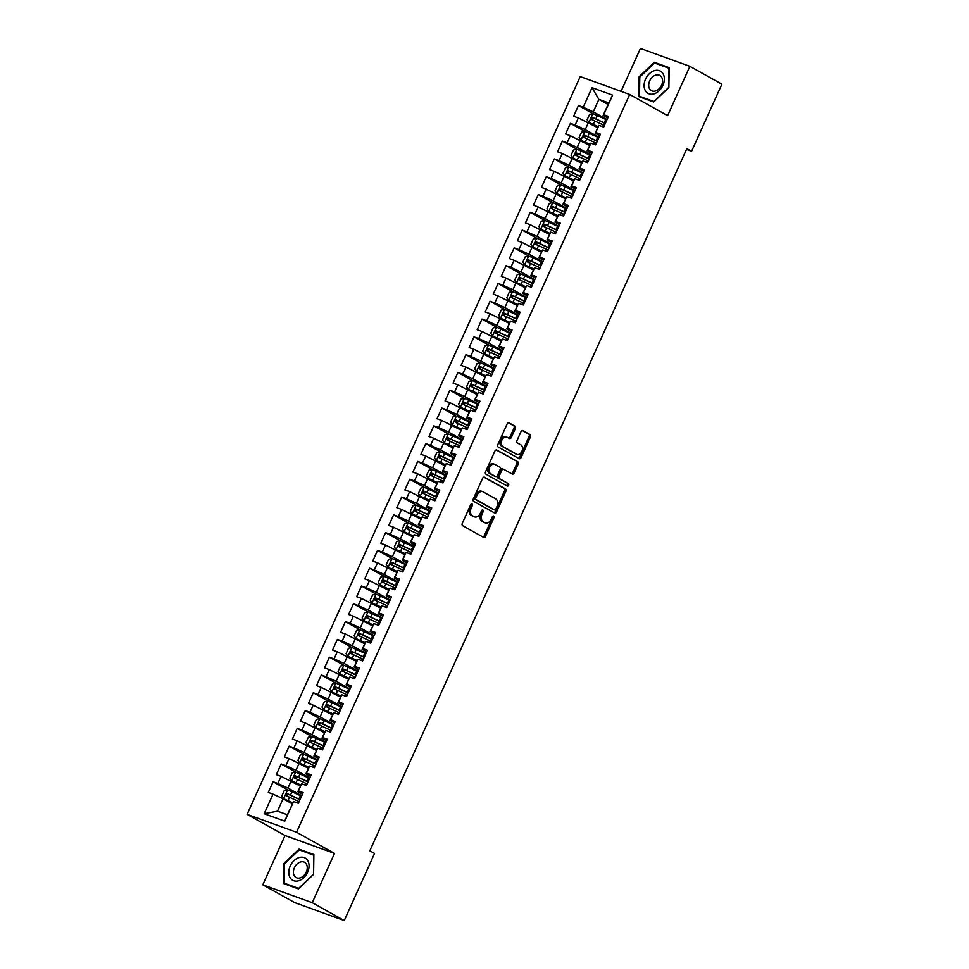 <?xml version="1.0" encoding="UTF-8"?>
<svg xmlns="http://www.w3.org/2000/svg" width="969" height="969" viewBox="0 0 969 969"><rect width="100%" height="100%" fill="white"/><g stroke="black" fill="none" stroke-linecap="round" stroke-linejoin="round"><path stroke-width="1.45" d="M472.036 503.977A1.344 0.921 109.9 0 0 470.668 504.74L462.298 523.308A1.926 1.32 109.9 0 0 462.673 525.695L483.616 537.383A1.926 1.32 109.9 0 0 483.761 537.444A1.926 1.32 109.9 0 0 485.578 536.281L493.948 517.725A1.344 0.921 109.9 0 0 492.325 516.816L491.235 519.214A6.153 4.239 109.9 0 1 485.421 522.933A6.153 4.239 109.9 0 1 484.984 522.727L483.24 521.758A6.153 4.239 109.9 0 1 482.041 514.091L483.131 511.693A1.344 0.921 109.9 0 0 481.496 510.784L480.418 513.182A6.153 4.239 109.9 0 1 474.592 516.889A6.153 4.239 109.9 0 1 474.168 516.695L472.424 515.726A6.153 4.239 109.9 0 1 471.213 508.059L472.303 505.648A1.344 0.921 109.9 0 0 472.036 503.977M515.338 428.577A1.926 1.32 109.9 0 0 514.963 426.178L509.076 422.908A1.926 1.32 109.9 0 0 508.943 422.847A1.926 1.32 109.9 0 0 507.126 424.01L497.824 444.614A1.926 1.32 109.9 0 0 498.199 447.012L519.154 458.688A1.926 1.32 109.9 0 0 519.287 458.749A1.926 1.32 109.9 0 0 521.104 457.598L530.406 436.983A1.926 1.32 109.9 0 0 530.031 434.584L522.933 430.624A1.926 1.32 109.9 0 0 522.8 430.563A1.926 1.32 109.9 0 0 520.983 431.726L516.998 440.544A1.926 1.32 109.9 0 0 517.373 442.942L520.898 444.904A5.148 3.537 109.9 0 1 522.012 451.045A5.148 3.537 109.9 0 1 517.034 454.413A5.148 3.537 109.9 0 1 516.671 454.255L502.887 446.564A5.148 3.537 109.9 0 1 501.76 440.411A5.148 3.537 109.9 0 1 506.739 437.055A5.148 3.537 109.9 0 1 507.102 437.213L509.403 438.497A1.926 1.32 109.9 0 0 509.537 438.557A1.926 1.32 109.9 0 0 511.353 437.394L515.338 428.577L513.994 428.092A1.926 1.32 109.9 0 0 513.618 425.706L508.434 422.811M686.851 148.62L369.807 850.818L374.543 853.459L344.261 920.55L312.236 902.696L334.499 853.41L296.55 832.25L629.668 94.465L667.617 115.626L689.88 66.328L721.893 84.182L691.6 151.273L686.851 148.62M484.548 477.232A1.926 1.32 109.9 0 0 484.415 477.172A1.926 1.32 109.9 0 0 482.598 478.323L473.296 498.938A1.926 1.32 109.9 0 0 473.671 501.336L494.626 513.013A1.926 1.32 109.9 0 0 494.759 513.073A1.926 1.32 109.9 0 0 496.576 511.911L505.879 491.307A1.926 1.32 109.9 0 0 505.503 488.909L484.282 477.123M485.554 471.782L494.868 451.166A1.926 1.32 109.9 0 1 496.685 450.004A1.926 1.32 109.9 0 1 496.818 450.064L517.773 461.753A1.926 1.32 109.9 0 1 518.149 464.139L514.164 472.969A1.926 1.32 109.9 0 1 512.347 474.12A1.926 1.32 109.9 0 1 512.213 474.059L503.71 469.323A1.926 1.32 109.9 0 0 503.577 469.262A1.926 1.32 109.9 0 0 501.76 470.425L499.12 476.276A1.926 1.32 109.9 0 0 499.495 478.674L508.337 483.604A1.344 0.921 109.9 0 1 507.235 486.05L485.929 474.168A1.926 1.32 109.9 0 1 485.554 471.782M296.55 832.25L247.107 814.372L580.225 76.587L629.668 94.465M284.765 821.155L264.186 813.718L273.028 794.144L283.118 798.722L277.497 811.174L287.381 814.747L284.765 821.155L293.607 801.581L298.355 803.301L303.176 792.618L298.428 790.91L301.638 783.788L306.386 785.508L311.206 774.825L306.458 773.117L309.68 765.994L314.416 767.714L319.237 757.031L314.501 755.323L317.711 748.201L322.459 749.921L327.28 739.238L322.532 737.518L325.741 730.408L330.49 732.116L335.31 721.445L330.562 719.725L333.784 712.615L338.52 714.323L343.341 703.651L338.605 701.931L341.815 694.809L346.563 696.529L351.384 685.858L346.636 684.138L349.845 677.016L354.593 678.736L359.414 668.053L354.666 666.345L357.888 659.223L362.624 660.943L367.445 650.26L362.709 648.552L365.919 641.43L370.667 643.15L375.487 632.466L370.739 630.758L373.949 623.636L378.697 625.356L383.518 614.673L378.77 612.953L381.992 605.843L386.728 607.551L391.549 596.88L386.813 595.16L390.022 588.05L394.771 589.758L399.591 579.087L394.843 577.367L398.053 570.244L402.801 571.964L407.622 561.293L402.874 559.573L406.096 552.451L410.832 554.171L415.653 543.488L410.917 541.78L414.126 534.658L418.874 536.378L423.695 525.695L418.947 523.987L422.169 516.865L426.905 518.585L431.726 507.901L426.99 506.181L430.2 499.071L434.936 500.779L439.769 490.108L435.02 488.388L438.23 481.278L442.978 482.986L447.799 472.315L443.051 470.595L446.273 463.485L451.009 465.193L455.83 454.522L451.094 452.802L454.304 445.679L459.052 447.399L463.872 436.728L459.124 435.008L462.334 427.886L467.082 429.606L471.903 418.923L467.155 417.215L470.377 410.093L475.113 411.813L479.934 401.13L475.198 399.422L478.407 392.3L483.156 394.02L487.976 383.336L483.228 381.616L486.438 374.506L491.186 376.214L496.007 365.543L491.259 363.823L494.481 356.713L499.217 358.421L504.037 347.75L499.301 346.03L502.511 338.908L507.259 340.628L512.08 329.957L507.332 328.237L510.542 321.114L515.29 322.834L520.111 312.163L515.363 310.443L518.585 303.321L523.321 305.041L528.141 294.358L523.405 292.65L526.615 285.528L531.363 287.248L536.184 276.565L531.436 274.857L534.646 267.735L539.394 269.455L544.215 258.771L539.467 257.051L542.688 249.941L547.424 251.649L552.245 240.978L547.509 239.258L550.719 232.148L555.467 233.856L560.288 223.185L555.54 221.465L558.75 214.343L563.498 216.063L568.318 205.392L563.57 203.672L566.792 196.55L571.528 198.27L576.349 187.586L571.613 185.878L574.823 178.756L579.571 180.476L584.392 169.793L579.644 168.085L582.853 160.963L587.602 162.683L592.422 152L587.674 150.292L590.896 143.17L595.632 144.89L600.453 134.206L595.717 132.487L598.927 125.376L603.675 127.084L608.496 116.413L603.748 114.693L603.142 115.408L608.774 102.956L598.878 99.371L593.258 111.835L607.078 119.538M301.565 796.179A14.983 1.211 24.3 0 0 300.438 795.646L287.611 789.832L273.101 781.753L268.28 792.424L273.028 794.144M273.101 781.753L277.849 783.461L281.058 776.351L300.342 786.053M309.595 778.386A14.983 1.211 24.3 0 0 308.481 777.853L295.654 772.039L281.143 763.96L276.322 774.631L281.058 776.351M281.143 763.96L285.879 765.667L289.101 758.557L308.372 768.247M317.638 760.592A14.983 1.211 24.3 0 0 316.512 760.059L303.685 754.245L289.174 746.154L284.353 756.837L289.101 758.557M289.174 746.154L293.922 747.874L297.132 740.752L316.415 750.454M325.669 742.799A14.983 1.211 24.3 0 0 324.542 742.254L311.715 736.44L297.217 728.361L292.396 739.044L297.132 740.752M297.217 728.361L301.953 730.081L305.162 722.959L324.445 732.661M333.699 725.006A14.983 1.211 24.3 0 0 332.585 724.461L319.758 718.647L305.247 710.568L300.426 721.251L305.162 722.959M305.247 710.568L309.983 712.288L313.205 705.166L332.476 714.868M341.742 707.213A14.983 1.211 24.3 0 0 340.616 706.667L327.788 700.853L313.278 692.774L308.457 703.446L313.205 705.166M313.278 692.774L318.026 694.494L321.236 687.372L340.519 697.074M349.773 689.407A14.983 1.211 24.3 0 0 348.646 688.874L335.819 683.06L321.32 674.981L316.5 685.652L321.236 687.372M321.32 674.981L326.056 676.689L329.278 669.579L348.549 679.281M357.803 671.614A14.983 1.211 24.3 0 0 356.689 671.081L343.862 665.267L329.351 657.188L324.53 667.859L329.278 669.579M329.351 657.188L334.099 658.896L337.309 651.786L356.58 661.488M365.846 653.821A14.983 1.211 24.3 0 0 364.719 653.288L351.892 647.474L337.382 639.395L332.561 650.066L337.309 651.786M337.382 639.395L342.13 641.103L345.339 633.992L364.623 643.682M373.877 636.027A14.983 1.211 24.3 0 0 372.75 635.494L359.923 629.68L345.424 621.589L340.603 632.272L345.339 633.992M345.424 621.589L350.16 623.309L353.382 616.187L372.653 625.889M381.907 618.234A14.983 1.211 24.3 0 0 380.793 617.689L367.966 611.875L353.455 603.796L348.634 614.479L353.382 616.187M353.455 603.796L358.203 605.516L361.413 598.394L380.684 608.096M389.95 600.441A14.983 1.211 24.3 0 0 388.823 599.896L375.996 594.082L361.485 586.003L356.665 596.686L361.413 598.394M361.485 586.003L366.234 587.723L369.443 580.601L388.726 590.303M397.98 582.635A14.983 1.211 24.3 0 0 396.854 582.103L384.027 576.289L369.528 568.209L364.707 578.881L369.443 580.601M369.528 568.209L374.264 569.929L377.486 562.807L396.757 572.509M406.011 564.842A14.983 1.211 24.3 0 0 404.897 564.309L392.07 558.495L377.559 550.416L372.738 561.087L377.486 562.807M377.559 550.416L382.307 552.124L385.517 545.014L404.8 554.716M414.054 547.049A14.983 1.211 24.3 0 0 412.927 546.516L400.1 540.702L385.589 532.623L380.769 543.294L385.517 545.014M385.589 532.623L390.337 534.331L393.547 527.221L412.83 536.923M422.084 529.256A14.983 1.211 24.3 0 0 420.958 528.723L408.143 522.909L393.632 514.818L388.811 525.501L393.547 527.221M393.632 514.818L398.368 516.538L401.59 509.415L420.861 519.118M430.127 511.462A14.983 1.211 24.3 0 0 429.001 510.929L416.173 505.103L401.663 497.024L396.842 507.708L401.59 509.415M401.663 497.024L406.411 498.744L409.621 491.622L428.904 501.324M424.192 487.322L409.693 479.231L404.872 489.914L409.621 491.622M409.693 479.231L414.441 480.951L417.651 473.829L436.934 483.531M446.188 475.876A14.983 1.211 24.3 0 0 445.074 475.331L432.247 469.517L417.736 461.438L412.915 472.121L417.651 473.829M417.736 461.438L422.472 463.158L425.694 456.036L444.965 465.738M454.231 458.071A14.983 1.211 24.3 0 0 453.104 457.538L440.277 451.724L425.766 443.645L420.946 454.316L425.694 456.036M425.766 443.645L430.515 445.365L433.724 438.242L453.007 447.944M462.261 440.277A14.983 1.211 24.3 0 0 461.135 439.744L448.308 433.93L433.797 425.851L428.976 436.522L433.724 438.242M433.797 425.851L438.545 427.559L441.755 420.449L461.038 430.151M470.292 422.484A14.983 1.211 24.3 0 0 469.178 421.951L456.351 416.137L441.84 408.058L437.019 418.729L441.755 420.449M441.84 408.058L446.576 409.766L449.798 402.656L469.069 412.358M478.335 404.691A14.983 1.211 24.3 0 0 477.208 404.158L464.381 398.344L449.87 390.253L445.05 400.936L449.798 402.656M449.87 390.253L454.618 391.973L457.828 384.85L477.111 394.553M472.4 380.551L457.901 372.459L453.08 383.143L457.828 384.85M457.901 372.459L462.649 374.179L465.859 367.057L485.142 376.759M494.396 369.104A14.983 1.211 24.3 0 0 493.282 368.559L480.454 362.745L465.944 354.666L461.123 365.349L465.859 367.057M465.944 354.666L470.68 356.386L473.902 349.264L493.173 358.966M502.439 351.311A14.983 1.211 24.3 0 0 501.312 350.766L488.485 344.952L473.974 336.873L469.153 347.556L473.902 349.264M473.974 336.873L478.722 338.593L481.932 331.471L501.215 341.173M510.469 333.506A14.983 1.211 24.3 0 0 509.343 332.973L496.516 327.159L482.005 319.08L477.184 329.751L481.932 331.471M482.005 319.08L486.753 320.8L489.963 313.677L509.246 323.38M518.5 315.712A14.983 1.211 24.3 0 0 517.385 315.179L504.558 309.365L490.048 301.286L485.227 311.957L489.963 313.677M490.048 301.286L494.784 302.994L498.005 295.884L517.276 305.586M526.542 297.919A14.983 1.211 24.3 0 0 525.416 297.386L512.589 291.572L498.078 283.493L493.257 294.164L498.005 295.884M498.078 283.493L502.826 285.201L506.036 278.091L525.319 287.781M534.573 280.126A14.983 1.211 24.3 0 0 533.447 279.593L520.619 273.779L506.121 265.688L501.3 276.371L506.036 278.091M506.121 265.688L510.857 267.408L514.067 260.286L533.35 269.988M542.604 262.333A14.983 1.211 24.3 0 0 541.489 261.787L528.662 255.973L514.151 247.894L509.331 258.578L514.067 260.286M514.151 247.894L518.887 249.614L522.109 242.492L541.38 252.194M550.646 244.539A14.983 1.211 24.3 0 0 549.52 243.994L536.693 238.18L522.182 230.101L517.361 240.784L522.109 242.492M522.182 230.101L526.93 231.821L530.14 224.699L549.423 234.401M558.677 226.746A14.983 1.211 24.3 0 0 557.55 226.201L544.723 220.387L530.225 212.308L525.404 222.979L530.14 224.699M530.225 212.308L534.961 214.028L538.183 206.906L557.454 216.608M566.708 208.941A14.983 1.211 24.3 0 0 565.593 208.408L552.766 202.594L538.255 194.515L533.434 205.186L538.183 206.906M538.255 194.515L543.003 196.222L546.213 189.112L565.484 198.815M574.75 191.147A14.983 1.211 24.3 0 0 573.624 190.614L560.797 184.8L546.286 176.721L541.465 187.392L546.213 189.112M546.286 176.721L551.034 178.429L554.244 171.319L573.527 181.021M582.781 173.354A14.983 1.211 24.3 0 0 581.654 172.821L568.827 167.007L554.329 158.928L549.508 169.599L554.244 171.319M554.329 158.928L559.065 160.636L562.286 153.526L581.557 163.216M590.811 155.561A14.983 1.211 24.3 0 0 589.697 155.028L576.87 149.214L562.359 141.123L557.538 151.806L562.286 153.526M562.359 141.123L567.107 142.843L570.317 135.721L589.588 145.423M598.854 137.768A14.983 1.211 24.3 0 0 597.728 137.223L584.901 131.409L570.39 123.329L565.569 134.013L570.317 135.721M570.39 123.329L575.138 125.049L578.348 117.927L597.631 127.629M606.885 119.974A14.983 1.211 24.3 0 0 605.758 119.429L592.931 113.615L578.432 105.536L573.612 116.219L578.348 117.927M578.432 105.536L583.168 107.256L592.011 87.682L612.59 95.119L603.748 114.693M599.75 135.781L595.111 133.201L598.927 125.376M595.717 132.487L595.111 133.201M608.072 104.495L598.878 99.371L592.011 87.682M583.168 107.256L593.258 111.835M591.708 153.574L587.081 150.994L590.896 143.17M587.674 150.292L587.081 150.994M588.437 122.506L585.228 129.628L599.048 137.332M575.138 125.049L585.228 129.628M583.677 171.38L579.038 168.788L582.853 160.963M579.644 168.085L579.038 168.788M580.407 140.299L577.185 147.421L591.017 155.125M567.107 142.843L577.185 147.421M575.647 189.173L571.007 186.593L574.823 178.756M571.613 185.878L571.007 186.593M572.364 158.092L569.154 165.214L582.975 172.918M559.065 160.636L569.154 165.214M567.604 206.966L562.977 204.386L566.792 196.55M563.57 203.672L562.977 204.386M564.333 175.898L561.124 183.008L574.944 190.711M551.034 178.429L561.124 183.008M559.573 224.76L554.934 222.18L558.75 214.343M555.54 221.465L554.934 222.18M556.303 193.691L553.081 200.801L566.913 208.517M543.003 196.222L553.081 200.801M551.543 242.553L546.904 239.973L550.719 232.148M547.509 239.258L546.904 239.973M548.26 211.484L545.05 218.606L558.871 226.31M534.961 214.028L545.05 218.606M543.5 260.346L538.873 257.766L542.688 249.941M539.467 257.051L538.873 257.766M540.23 229.278L537.02 236.4L550.84 244.103M526.93 231.821L537.02 236.4M535.469 278.139L530.83 275.559L534.646 267.735M531.436 274.857L530.83 275.559M532.199 247.071L528.977 254.193L542.81 261.896M518.887 249.614L528.977 254.193M527.427 295.945L522.8 293.353L526.615 285.528M523.405 292.65L522.8 293.353M524.156 264.864L520.947 271.986L534.767 279.69M510.857 267.408L520.947 271.986M519.396 313.738L514.769 311.158L518.585 303.321M515.363 310.443L514.769 311.158M516.126 282.657L512.916 289.779L526.736 297.483M502.826 285.201L512.916 289.779M511.366 331.531L506.726 328.951L510.542 321.114M507.332 328.237L506.726 328.951M508.095 300.463L504.873 307.573L518.694 315.276M494.784 302.994L504.873 307.573M503.323 349.324L498.696 346.745L502.511 338.908M499.301 346.03L498.696 346.745M500.052 318.256L496.843 325.366L510.663 333.082M486.753 320.8L496.843 325.366M495.292 367.118L490.665 364.538L494.481 356.713M491.259 363.823L490.665 364.538M492.022 336.049L488.812 343.171L502.632 350.875M478.722 338.593L488.812 343.171M487.262 384.911L482.623 382.331L486.438 374.506M483.228 381.616L482.623 382.331M483.991 353.842L480.769 360.965L494.59 368.668M470.68 356.386L480.769 360.965M479.219 402.716L474.592 400.124L478.407 392.3M475.198 399.422L474.592 400.124M475.949 371.636L472.739 378.758L486.559 386.461M462.649 374.179L472.739 378.758M471.188 420.51L466.561 417.918L470.377 410.093M467.155 417.215L466.561 417.918M467.918 389.429L464.708 396.551L478.529 404.255M454.618 391.973L464.708 396.551M463.158 438.303L458.519 435.723L462.334 427.886M459.124 435.008L458.519 435.723M459.887 407.234L456.665 414.344L470.486 422.048M446.576 409.766L456.665 414.344M455.115 456.096L450.488 453.516L454.304 445.679M451.094 452.802L450.488 453.516M451.845 425.028L448.635 432.138L462.455 439.853M438.545 427.559L448.635 432.138M447.084 473.889L442.458 471.309L446.273 463.485M443.051 470.595L442.458 471.309M443.814 442.821L440.604 449.931L454.425 457.647M430.515 445.365L440.604 449.931M439.054 491.683L434.415 489.103L438.23 481.278M435.02 488.388L434.415 489.103M435.784 460.614L432.562 467.736L446.382 475.44M422.472 463.158L432.562 467.736M431.011 509.476L426.384 506.896L430.2 499.071M426.99 506.181L426.384 506.896M427.741 478.407L424.531 485.53L438.351 493.233M414.441 480.951L424.531 485.53M422.981 527.281L418.354 524.689L422.169 516.865M418.947 523.987L418.354 524.689M419.71 496.201L416.5 503.323L430.321 511.026M406.411 498.744L416.5 503.323M414.95 545.075L410.311 542.483L414.126 534.658M410.917 541.78L410.311 542.483M411.68 513.994L408.458 521.116L422.278 528.82M398.368 516.538L408.458 521.116M406.907 562.868L402.28 560.288L406.096 552.451M402.874 559.573L402.28 560.288M403.637 531.799L400.427 538.909L414.248 546.613M390.337 534.331L400.427 538.909M398.877 580.661L394.238 578.081L398.053 570.244M394.843 577.367L394.238 578.081M395.606 549.593L392.384 556.703L406.217 564.418M382.307 552.124L392.384 556.703M390.846 598.454L386.207 595.874L390.022 588.05M386.813 595.16L386.207 595.874M387.564 567.386L384.354 574.508L398.174 582.212M374.264 569.929L384.354 574.508M382.803 616.248L378.176 613.668L381.992 605.843M378.77 612.953L378.176 613.668M379.533 585.179L376.323 592.301L390.144 600.005M366.234 587.723L376.323 592.301M374.773 634.041L370.134 631.461L373.949 623.636M370.739 630.758L370.134 631.461M371.502 602.972L368.281 610.095L382.113 617.798M358.203 605.516L368.281 610.095M366.742 651.846L362.103 649.254L365.919 641.43M362.709 648.552L362.103 649.254M363.46 620.766L360.25 627.888L374.07 635.591M350.16 623.309L360.25 627.888M358.7 669.64L354.073 667.06L357.888 659.223M354.666 666.345L354.073 667.06M355.429 638.559L352.219 645.681L366.04 653.385M342.13 641.103L352.219 645.681M350.669 687.433L346.03 684.853L349.845 677.016M346.636 684.138L346.03 684.853M347.399 656.364L344.177 663.474L358.009 671.178M334.099 658.896L344.177 663.474M342.638 705.226L337.999 702.646L341.815 694.809M338.605 701.931L337.999 702.646M339.356 674.158L336.146 681.268L349.966 688.983M326.056 676.689L336.146 681.268M334.596 723.019L329.969 720.439L333.784 712.615M330.562 719.725L329.969 720.439M331.325 691.951L328.116 699.073L341.936 706.776M318.026 694.494L328.116 699.073M326.565 740.813L321.926 738.233L325.741 730.408M322.532 737.518L321.926 738.233M323.295 709.744L320.073 716.866L333.905 724.57M309.983 712.288L320.073 716.866M318.522 758.606L313.895 756.026L317.711 748.201M314.501 755.323L313.895 756.026M315.252 727.537L312.042 734.659L325.863 742.363M301.953 730.081L312.042 734.659M310.492 776.411L305.865 773.819L309.68 765.994M306.458 773.117L305.865 773.819M307.221 745.331L304.012 752.453L317.832 760.156M293.922 747.874L304.012 752.453M302.461 794.205L297.822 791.625L301.638 783.788M298.428 790.91L297.822 791.625M299.191 763.124L295.969 770.246L309.789 777.95M285.879 765.667L295.969 770.246M287.381 814.747L293.607 801.581M291.148 780.929L287.938 788.039L301.759 795.743M277.849 783.461L287.938 788.039M686.5 149.42L691.6 151.273M689.88 66.328L640.436 48.45L621.056 91.352M334.499 853.41L285.056 835.52L262.805 884.818L312.236 902.696M262.805 884.818L294.818 902.672L344.261 920.55M285.056 835.52L247.107 814.372M607.781 117.988L603.142 115.408M283.118 798.722L292.311 803.846M264.186 813.718L277.497 811.174M608.774 102.956L612.59 95.119M298.997 849.159L283.796 863.633L283.493 883.498L298.379 888.888L313.581 874.413L313.883 854.549L298.997 849.159L302.401 851.061M638.789 96.609L653.675 101.987L668.876 87.513L669.179 67.648L654.293 62.258L639.092 76.745L638.789 96.609M471.116 504.146A1.344 0.921 109.9 0 1 470.97 505.176L469.88 507.574A6.153 4.239 109.9 0 0 471.079 515.242L472.424 515.726M474.592 516.889L473.26 516.404A6.153 4.239 109.9 0 1 472.824 516.211L471.079 515.242M485.421 522.933L484.088 522.448A6.153 4.239 109.9 0 1 483.652 522.243L481.908 521.274A6.153 4.239 109.9 0 1 480.709 513.606L481.787 511.208A1.344 0.921 109.9 0 0 481.944 510.178M482.925 536.996A1.926 1.32 109.9 0 0 484.234 535.796L492.615 517.24A1.344 0.921 109.9 0 0 492.761 516.211M493.936 512.625A1.926 1.32 109.9 0 0 495.244 511.438L504.546 490.823A1.926 1.32 109.9 0 0 504.171 488.424L483.906 477.136M475.791 497.921A1.344 0.921 109.9 0 0 476.058 499.604L494.444 509.851A1.344 0.921 109.9 0 0 495.813 509.088L496.952 506.557A6.153 4.239 109.9 0 0 495.753 498.89L483.18 491.877A6.153 4.239 109.9 0 0 482.756 491.683A6.153 4.239 109.9 0 0 476.942 495.389L475.791 497.921L474.459 497.436A1.344 0.921 109.9 0 0 474.713 499.12L476.058 499.604M493.306 509.44A1.344 0.921 109.9 0 1 493.112 509.367L474.713 499.12M481.847 491.392A6.153 4.239 109.9 0 0 481.411 491.198A6.153 4.239 109.9 0 0 475.597 494.905L476.942 495.389M474.459 497.436L475.597 494.905M496.176 449.967L517.773 461.753M511.523 473.684A1.926 1.32 109.9 0 0 512.831 472.484L516.804 463.666A1.926 1.32 109.9 0 0 516.429 461.268M503.432 469.226L502.378 468.839A1.926 1.32 109.9 0 0 502.245 468.778A1.926 1.32 109.9 0 0 500.428 469.941L497.787 475.791A1.926 1.32 109.9 0 0 498.163 478.189L508.337 483.604M506.448 485.614A1.344 0.921 109.9 0 0 507.005 483.119M494.893 464.405A5.148 3.537 109.9 0 0 494.529 464.248A5.148 3.537 109.9 0 0 489.563 467.615A5.148 3.537 109.9 0 0 490.677 473.756L495.534 476.469A1.926 1.32 109.9 0 0 495.668 476.53A1.926 1.32 109.9 0 0 497.485 475.367L500.125 469.517A1.926 1.32 109.9 0 0 499.75 467.119L494.893 464.405M493.56 463.921A5.148 3.537 109.9 0 0 493.197 463.763A5.148 3.537 109.9 0 0 488.219 467.131A5.148 3.537 109.9 0 0 489.345 473.272L490.677 473.756M494.481 476.082A1.926 1.32 109.9 0 1 494.335 476.045A1.926 1.32 109.9 0 1 494.202 475.985L489.345 473.272M508.713 438.109A1.926 1.32 109.9 0 0 510.021 436.922L513.994 428.092M505.77 436.728A5.148 3.537 109.9 0 0 505.406 436.571A5.148 3.537 109.9 0 0 500.428 439.938A5.148 3.537 109.9 0 0 501.542 446.079L502.887 446.564M516.077 454.037A5.148 3.537 109.9 0 1 515.702 453.928A5.148 3.537 109.9 0 1 515.338 453.771L501.542 446.079M518.463 458.313A1.926 1.32 109.9 0 0 519.772 457.114L529.074 436.498A1.926 1.32 109.9 0 0 528.699 434.1L522.291 430.527M284.498 864.033L283.796 863.633M639.794 77.132L639.092 76.745M657.709 64.16L654.293 62.258M283.638 798.638L287.611 789.832L284.232 790.619L281.822 795.961L283.687 798.71L292.771 802.804M283.687 798.71L292.686 802.998M300.039 799.558A14.983 1.211 -155.7 0 0 298.912 799.025L287.321 793.635L286.364 795.767L297.955 801.157A14.983 1.211 24.3 0 1 299.07 801.702M288.072 796.724C286.957 795.416 287.284 794.701 289.028 794.592L298.307 798.977A12.44 1.005 24.3 0 1 299.954 799.764M291.669 780.844L295.654 772.039L292.263 772.826L289.852 778.168L291.717 780.917L300.814 785.011M291.717 780.917L300.717 785.205M308.069 781.765A14.983 1.211 -155.7 0 0 306.955 781.232L295.363 775.842L294.394 777.974L305.986 783.364A14.983 1.211 24.3 0 1 307.112 783.909M296.102 778.931C295 777.622 295.315 776.908 297.071 776.787L306.349 781.171A12.44 1.005 24.3 0 1 307.985 781.971M299.712 763.051L303.685 754.245L300.293 755.033L297.883 760.374L299.76 763.112L308.845 767.218M299.76 763.112L308.76 767.412M316.112 763.972A14.983 1.211 -155.7 0 0 314.986 763.439L303.394 758.049L302.425 760.18L314.017 765.571A14.983 1.211 24.3 0 1 315.143 766.104M304.133 761.137C303.031 759.829 303.358 759.115 305.102 758.993L314.38 763.378A12.44 1.005 24.3 0 1 316.015 764.178M299.106 857.565A12.73 9.181 -60.9 0 0 288.786 872.221A12.73 9.181 -60.9 0 0 298.743 880.748A12.73 9.181 -60.9 0 0 309.063 866.092A12.73 9.181 -60.9 0 0 299.106 857.565M300.451 862.01A8.721 6.286 -60.9 0 0 293.777 869.435A8.721 6.286 -60.9 0 0 296.078 877.551A8.721 6.286 -60.9 0 0 300.208 877.866A8.721 6.286 -60.9 0 0 306.87 870.441A8.721 6.286 -60.9 0 0 304.569 862.325A8.721 6.286 -60.9 0 0 300.451 862.01M313.35 874.377L298.622 888.403L284.196 883.183L284.498 863.936L299.227 849.91L313.653 855.13L313.52 874.462M287.139 884.818L284.196 883.183M654.402 70.676A12.73 9.181 -60.9 0 0 644.094 85.32A12.73 9.181 -60.9 0 0 654.039 93.848A12.73 9.181 -60.9 0 0 664.359 79.192A12.73 9.181 -60.9 0 0 654.402 70.676M655.747 75.11A8.721 6.286 -60.9 0 0 649.085 82.535A8.721 6.286 -60.9 0 0 651.386 90.65A8.721 6.286 -60.9 0 0 655.504 90.977A8.721 6.286 -60.9 0 0 662.166 83.552A8.721 6.286 -60.9 0 0 659.865 75.425A8.721 6.286 -60.9 0 0 655.747 75.11M668.646 87.476L653.918 101.503L639.492 96.282L639.794 77.035L654.523 63.009L668.949 68.23L668.816 87.573M642.435 97.93L639.492 96.282M307.742 745.258L311.715 736.44L308.336 737.239L305.925 742.581L307.791 745.318L316.875 749.425M307.791 745.318L316.79 749.618M324.143 746.178A14.983 1.211 -155.7 0 0 323.016 745.645L311.424 740.255L310.468 742.387L322.059 747.777A14.983 1.211 24.3 0 1 323.174 748.31M312.175 743.332C311.061 742.036 311.388 741.321 313.132 741.2L322.411 745.585A12.44 1.005 24.3 0 1 324.058 746.372M315.773 727.453L319.758 718.647L316.366 719.446L313.956 724.776L315.821 727.525L324.918 731.631M315.821 727.525L324.821 731.825M332.173 728.385A14.983 1.211 -155.7 0 0 331.059 727.84L319.467 722.45L318.498 724.594L330.09 729.984A14.983 1.211 24.3 0 1 331.216 730.517M320.206 725.539C319.104 724.231 319.419 723.528 321.175 723.407L330.453 727.792A12.44 1.005 24.3 0 1 332.088 728.579M323.816 709.659L327.788 700.853L324.397 701.653L321.987 706.982L323.864 709.732L332.948 713.838M323.864 709.732L332.864 714.032M340.216 710.592A14.983 1.211 -155.7 0 0 339.089 710.047L327.498 704.657L326.529 706.801L338.12 712.191A14.983 1.211 24.3 0 1 339.247 712.724M328.237 707.745C327.134 706.437 327.461 705.723 329.206 705.614L338.484 709.998A12.44 1.005 24.3 0 1 340.119 710.786M331.846 691.866L335.819 683.06L332.44 683.848L330.029 689.189L331.895 691.939L340.979 696.045M331.895 691.939L340.894 696.226M348.246 692.799A14.983 1.211 -155.7 0 0 347.12 692.254L335.528 686.864L334.571 688.995L346.163 694.385A14.983 1.211 24.3 0 1 347.277 694.93M336.279 689.952C335.165 688.644 335.492 687.929 337.236 687.82L346.514 692.205A12.44 1.005 24.3 0 1 348.162 692.992M339.877 674.073L343.862 665.267L340.47 666.054L338.06 671.396L339.925 674.145L349.022 678.239M339.925 674.145L348.925 678.433M356.277 674.993A14.983 1.211 -155.7 0 0 355.163 674.46L343.571 669.07L342.602 671.202L354.194 676.592A14.983 1.211 24.3 0 1 355.32 677.137M344.31 672.159C343.208 670.851 343.523 670.136 345.279 670.015L354.557 674.412A12.44 1.005 24.3 0 1 356.192 675.199M347.919 656.279L351.892 647.474L348.501 648.261L346.09 653.603L347.968 656.352L357.052 660.446M347.968 656.352L356.967 660.64M364.32 657.2A14.983 1.211 -155.7 0 0 363.193 656.667L351.602 651.277L350.633 653.409L362.224 658.799A14.983 1.211 24.3 0 1 363.351 659.344M352.341 654.366C351.238 653.058 351.565 652.343 353.31 652.222L362.588 656.607A12.44 1.005 24.3 0 1 364.223 657.406M355.95 638.486L359.923 629.68L356.544 630.468L354.133 635.809L355.998 638.547L365.083 642.653M355.998 638.547L364.998 642.847M372.35 639.407A14.983 1.211 -155.7 0 0 371.224 638.874L359.632 633.484L358.675 635.616L370.267 641.006A14.983 1.211 24.3 0 1 371.381 641.539M360.383 636.56C359.281 635.264 359.596 634.55 361.34 634.429L370.618 638.813A12.44 1.005 24.3 0 1 372.266 639.613M363.981 620.693L367.966 611.875L364.574 612.674L362.164 618.016L364.029 620.754L373.126 624.86M364.029 620.754L373.029 625.053M380.381 621.614A14.983 1.211 -155.7 0 0 379.267 621.081L367.675 615.69L366.706 617.822L378.298 623.212A14.983 1.211 24.3 0 1 379.424 623.745M368.414 618.767C367.312 617.459 367.626 616.756 369.383 616.635L378.661 621.02A12.44 1.005 24.3 0 1 380.296 621.807M372.023 602.888L375.996 594.082L372.605 594.881L370.194 600.211L372.072 602.96L381.156 607.066M372.072 602.96L381.071 607.26M388.424 603.82A14.983 1.211 -155.7 0 0 387.297 603.275L375.706 597.885L374.749 600.029L386.328 605.419A14.983 1.211 24.3 0 1 387.455 605.952M376.444 600.974C375.342 599.666 375.669 598.963 377.413 598.842L386.692 603.227A12.44 1.005 24.3 0 1 388.327 604.014M380.054 585.094L384.027 576.289L380.647 577.088L378.237 582.417L380.102 585.167L389.187 589.273M380.102 585.167L389.102 589.467M396.454 586.027A14.983 1.211 -155.7 0 0 395.328 585.482L383.736 580.092L382.779 582.236L394.371 587.626A14.983 1.211 24.3 0 1 395.497 588.159M384.487 583.181C383.385 581.872 383.7 581.158 385.444 581.049L394.722 585.433A12.44 1.005 24.3 0 1 396.369 586.221M388.084 567.301L392.07 558.495L388.678 559.283L386.268 564.624L388.133 567.374L397.229 571.48M388.133 567.374L397.133 571.662M404.485 568.222A14.983 1.211 -155.7 0 0 403.37 567.689L391.779 562.299L390.81 564.43L402.401 569.82A14.983 1.211 24.3 0 1 403.528 570.366M392.518 565.387C391.415 564.079 391.73 563.364 393.487 563.255L402.765 567.64A12.44 1.005 24.3 0 1 404.4 568.428M396.127 549.508L400.1 540.702L396.709 541.489L394.298 546.831L396.176 549.58L405.26 553.674M396.176 549.58L405.175 553.868M412.528 550.428A14.983 1.211 -155.7 0 0 411.401 549.895L399.809 544.505L398.853 546.637L410.432 552.027A14.983 1.211 24.3 0 1 411.559 552.572M400.548 547.594C399.446 546.286 399.773 545.571 401.517 545.45L410.795 549.835A12.44 1.005 24.3 0 1 412.431 550.634M404.158 531.715L408.143 522.909L404.751 523.696L402.341 529.038L404.206 531.787L413.291 535.881M404.206 531.787L413.206 536.075M420.558 532.635A14.983 1.211 -155.7 0 0 419.432 532.102L407.84 526.712L406.883 528.844L418.475 534.234A14.983 1.211 24.3 0 1 419.601 534.767M408.591 529.801C407.489 528.493 407.804 527.778 409.548 527.657L418.826 532.042A12.44 1.005 24.3 0 1 420.473 532.841M412.188 513.921L416.173 505.103L412.782 505.903L410.371 511.244L412.237 513.982L421.333 518.088M412.237 513.982L421.249 518.282M428.589 514.842A14.983 1.211 -155.7 0 0 427.474 514.309L415.883 508.919L414.914 511.051L426.505 516.441A14.983 1.211 24.3 0 1 427.632 516.974M416.622 511.995C415.519 510.699 415.834 509.985 417.591 509.864L426.869 514.248A12.44 1.005 24.3 0 1 428.504 515.036M438.158 493.669A14.983 1.211 24.3 0 0 437.031 493.124L424.289 487.298L420.812 488.11L418.402 493.451L420.231 496.128L429.364 500.295M420.28 496.189L429.279 500.488M436.631 497.049A14.983 1.211 -155.7 0 0 435.505 496.503L423.913 491.113L422.956 493.257L434.548 498.647A14.983 1.211 24.3 0 1 435.662 499.18M424.652 494.202C423.55 492.894 423.877 492.191 425.621 492.07L434.899 496.455A12.44 1.005 24.3 0 1 436.534 497.242M428.262 478.323L432.247 469.517L428.855 470.316L426.445 475.646L428.31 478.395L437.394 482.501M428.31 478.395L437.31 482.695M444.662 479.255A14.983 1.211 -155.7 0 0 443.536 478.71L431.956 473.32L430.987 475.464L442.579 480.854A14.983 1.211 24.3 0 1 443.705 481.387M432.695 476.409C431.593 475.101 431.908 474.398 433.652 474.277L442.93 478.662A12.44 1.005 24.3 0 1 444.577 479.449M436.304 460.529L440.277 451.724L436.886 452.511L434.475 457.852L436.341 460.602L445.437 464.708M436.341 460.602L445.352 464.902M452.705 461.462A14.983 1.211 -155.7 0 0 451.578 460.917L439.987 455.527L439.018 457.659L450.609 463.049A14.983 1.211 24.3 0 1 451.736 463.594M440.725 458.616C439.623 457.307 439.95 456.593 441.694 456.484L450.973 460.869A12.44 1.005 24.3 0 1 452.608 461.656M444.335 442.736L448.308 433.93L444.916 434.718L442.506 440.059L444.383 442.809L453.468 446.915M444.383 442.809L453.383 447.097M460.735 443.657A14.983 1.211 -155.7 0 0 459.609 443.124L448.017 437.734L447.06 439.865L458.652 445.255A14.983 1.211 24.3 0 1 459.766 445.801M448.756 440.822C447.654 439.514 447.981 438.8 449.725 438.691L459.003 443.075A12.44 1.005 24.3 0 1 460.638 443.863M452.366 424.943L456.351 416.137L452.959 416.924L450.549 422.266L452.414 425.016L461.498 429.11M452.414 425.016L461.414 429.303M468.766 425.863A14.983 1.211 -155.7 0 0 467.652 425.33L456.06 419.94L455.091 422.072L466.683 427.462A14.983 1.211 24.3 0 1 467.809 428.007M456.799 423.029C455.696 421.721 456.011 421.006 457.756 420.885L467.034 425.27A12.44 1.005 24.3 0 1 468.681 426.069M460.408 407.15L464.381 398.344L460.99 399.131L458.579 404.473L460.445 407.222L469.541 411.316M460.445 407.222L469.456 411.51M476.809 408.07A14.983 1.211 -155.7 0 0 475.682 407.537L464.09 402.147L463.121 404.279L474.713 409.669A14.983 1.211 24.3 0 1 475.84 410.202M464.829 405.236C463.727 403.928 464.054 403.213 465.798 403.092L475.076 407.477A12.44 1.005 24.3 0 1 476.712 408.276M486.365 386.897A14.983 1.211 24.3 0 0 485.239 386.352L472.497 380.526L469.02 381.338L466.61 386.679L468.439 389.356L477.572 393.523M468.487 389.417L477.487 393.717M484.839 390.277A14.983 1.211 -155.7 0 0 483.713 389.744L472.121 384.354L471.164 386.486L482.756 391.876A14.983 1.211 24.3 0 1 483.87 392.409M472.872 387.43C471.758 386.134 472.085 385.42 473.829 385.299L483.107 389.683A12.44 1.005 24.3 0 1 484.742 390.471M476.469 371.563L480.454 362.745L477.063 363.545L474.653 368.874L476.518 371.624L485.602 375.73M476.518 371.624L485.517 375.924M492.87 372.484A14.983 1.211 -155.7 0 0 491.755 371.939L480.164 366.548L479.195 368.692L490.786 374.082A14.983 1.211 24.3 0 1 491.913 374.615M480.903 369.637C479.8 368.329 480.115 367.626 481.859 367.505L491.138 371.89A12.44 1.005 24.3 0 1 492.785 372.677M484.512 353.758L488.485 344.952L485.094 345.751L482.683 351.081L484.561 353.83L493.645 357.936M484.561 353.83L493.56 358.13M500.912 354.69A14.983 1.211 -155.7 0 0 499.786 354.145L488.194 348.755L487.225 350.899L498.817 356.289A14.983 1.211 24.3 0 1 499.943 356.822M488.933 351.844C487.831 350.536 488.158 349.833 489.902 349.712L499.18 354.097A12.44 1.005 24.3 0 1 500.816 354.884M492.543 335.964L496.516 327.159L493.136 327.946L490.726 333.288L492.591 336.037L501.676 340.143M492.591 336.037L501.591 340.337M508.943 336.897A14.983 1.211 -155.7 0 0 507.817 336.352L496.225 330.962L495.268 333.094L506.86 338.484A14.983 1.211 24.3 0 1 507.974 339.029M496.976 334.051C495.862 332.742 496.189 332.028 497.933 331.919L507.211 336.304A12.44 1.005 24.3 0 1 508.858 337.091M500.573 318.171L504.558 309.365L501.167 310.153L498.756 315.494L500.622 318.244L509.718 322.338M500.622 318.244L509.621 322.532M516.974 319.092A14.983 1.211 -155.7 0 0 515.859 318.559L504.268 313.169L503.299 315.3L514.89 320.691A14.983 1.211 24.3 0 1 516.017 321.236M505.006 316.257C503.904 314.949 504.219 314.235 505.975 314.126L515.242 318.51A12.44 1.005 24.3 0 1 516.889 319.298M508.616 300.378L512.589 291.572L509.197 292.359L506.787 297.701L508.664 300.451L517.749 304.545M508.664 300.451L517.664 304.738M525.016 301.298A14.983 1.211 -155.7 0 0 523.89 300.765L512.298 295.375L511.329 297.507L522.921 302.897A14.983 1.211 24.3 0 1 524.047 303.442M513.037 298.464C511.935 297.156 512.262 296.441 514.006 296.32L523.284 300.705A12.44 1.005 24.3 0 1 524.919 301.504M516.647 282.585L520.619 273.779L517.24 274.566L514.83 279.908L516.695 282.645L525.779 286.751M516.695 282.645L525.695 286.945M533.047 283.505A14.983 1.211 -155.7 0 0 531.92 282.972L520.329 277.582L519.372 279.714L530.964 285.104A14.983 1.211 24.3 0 1 532.078 285.637M521.08 280.671C519.965 279.363 520.292 278.648 522.037 278.527L531.315 282.912A12.44 1.005 24.3 0 1 532.962 283.711M524.677 264.791L528.662 255.973L525.271 256.773L522.86 262.115L524.726 264.852L533.822 268.958M524.726 264.852L533.725 269.152M541.077 265.712A14.983 1.211 -155.7 0 0 539.963 265.179L528.371 259.789L527.402 261.921L538.994 267.311A14.983 1.211 24.3 0 1 540.121 267.844M529.11 262.865C528.008 261.569 528.323 260.855 530.079 260.734L539.358 265.118A12.44 1.005 24.3 0 1 540.993 265.906M532.72 246.986L536.693 238.18L533.301 238.98L530.891 244.309L532.768 247.059L541.853 251.165M532.768 247.059L541.768 251.359M549.12 247.919A14.983 1.211 -155.7 0 0 547.994 247.374L536.402 241.984L535.433 244.127L547.025 249.517A14.983 1.211 24.3 0 1 548.151 250.05M537.141 245.072C536.039 243.764 536.366 243.062 538.11 242.94L547.388 247.325A12.44 1.005 24.3 0 1 549.023 248.112M540.75 229.193L544.723 220.387L541.344 221.186L538.934 226.516L540.799 229.265L549.883 233.372M540.799 229.265L549.798 233.565M557.151 230.125A14.983 1.211 -155.7 0 0 556.024 229.58L544.433 224.19L543.476 226.334L555.067 231.724A14.983 1.211 24.3 0 1 556.182 232.257M545.184 227.279C544.069 225.971 544.396 225.256 546.141 225.147L555.419 229.532A12.44 1.005 24.3 0 1 557.066 230.319M548.781 211.399L552.766 202.594L549.375 203.381L546.964 208.723L548.829 211.472L557.926 215.578M548.829 211.472L557.829 215.772M565.181 212.332A14.983 1.211 -155.7 0 0 564.067 211.787L552.475 206.397L551.506 208.529L563.098 213.919A14.983 1.211 24.3 0 1 564.224 214.464M553.214 209.486C552.112 208.178 552.427 207.463 554.183 207.354L563.461 211.739A12.44 1.005 24.3 0 1 565.097 212.526M556.824 193.606L560.797 184.8L557.405 185.588L554.995 190.929L556.872 193.679L565.957 197.773M556.872 193.679L565.872 197.967M573.224 194.527A14.983 1.211 -155.7 0 0 572.098 193.994L560.506 188.604L559.537 190.736L571.129 196.126A14.983 1.211 24.3 0 1 572.255 196.671M561.245 191.692C560.143 190.384 560.47 189.67 562.214 189.549L571.492 193.945A12.44 1.005 24.3 0 1 573.127 194.733M564.854 175.813L568.827 167.007L565.448 167.794L563.037 173.136L564.903 175.886L573.987 179.98M564.903 175.886L573.902 180.173M581.255 176.733A14.983 1.211 -155.7 0 0 580.128 176.201L568.537 170.81L567.58 172.942L579.171 178.332A14.983 1.211 24.3 0 1 580.286 178.877M569.288 173.899C568.185 172.591 568.5 171.876 570.244 171.755L579.523 176.14A12.44 1.005 24.3 0 1 581.17 176.939M572.885 158.02L576.87 149.214L573.478 150.001L571.068 155.343L572.933 158.08L582.03 162.186M572.933 158.08L581.933 162.38M589.285 158.94A14.983 1.211 -155.7 0 0 588.171 158.407L576.579 153.017L575.61 155.149L587.202 160.539A14.983 1.211 24.3 0 1 588.328 161.072M577.318 156.106C576.216 154.798 576.531 154.083 578.287 153.962L587.565 158.347A12.44 1.005 24.3 0 1 589.2 159.146M580.928 140.226L584.901 131.409L581.509 132.208L579.099 137.55L580.976 140.287L590.06 144.393M580.976 140.287L589.976 144.587M597.328 141.147A14.983 1.211 -155.7 0 0 596.201 140.614L584.61 135.224L583.641 137.356L595.232 142.746A14.983 1.211 24.3 0 1 596.359 143.279M585.349 138.301C584.246 137.004 584.573 136.29 586.318 136.169L595.596 140.553A12.44 1.005 24.3 0 1 597.231 141.341M588.958 122.421L592.931 113.615L589.552 114.415L587.141 119.744L589.007 122.494L598.091 126.6M589.007 122.494L598.006 126.794M605.359 123.354A14.983 1.211 -155.7 0 0 604.232 122.809L592.64 117.419L591.684 119.562L603.275 124.953A14.983 1.211 24.3 0 1 604.39 125.485M593.391 120.507C592.289 119.199 592.604 118.497 594.348 118.375L603.626 122.76A12.44 1.005 24.3 0 1 605.274 123.547M469.88 507.574L471.213 508.059M472.824 516.211L474.168 516.695M481.787 511.208L483.131 511.693M480.709 513.606L482.041 514.091M481.908 521.274L483.24 521.758M483.652 522.243L484.984 522.727M492.615 517.24L493.948 517.725M484.234 535.796L485.578 536.281M470.97 505.176L472.303 505.648M504.171 488.424L505.503 488.909M504.546 490.823L505.879 491.307M495.244 511.438L496.576 511.911M493.112 509.367L494.444 509.851M516.804 463.666L518.149 464.139M512.831 472.484L514.164 472.969M500.428 469.941L501.76 470.425M497.787 475.791L499.12 476.276M498.163 478.189L499.495 478.674M494.202 475.985L495.534 476.469M510.021 436.922L511.353 437.394M515.338 453.771L516.671 454.255M528.699 434.1L530.031 434.584M529.074 436.498L530.406 436.983M519.772 457.114L521.104 457.598M513.618 425.706L514.963 426.178M297.955 801.157L297.18 802.877M300.438 795.646L298.912 799.025M289.525 797.16L287.999 800.539M292.02 791.649L290.494 795.028M289.028 794.592L287.321 793.635M305.986 783.364L305.211 785.084M308.481 777.853L306.955 781.232M297.556 779.367L296.029 782.746M300.051 773.856L298.525 777.235M297.071 776.787L295.363 775.842M314.017 765.571L313.241 767.291M316.512 760.059L314.986 763.439M305.598 761.573L304.072 764.953M308.081 756.062L306.555 759.442M305.102 758.993L303.394 758.049M322.059 747.777L321.284 749.485M324.542 742.254L323.016 745.645M313.629 743.78L312.103 747.16M316.124 738.257L314.598 741.648M313.132 741.2L311.424 740.255M330.09 729.984L329.315 731.692M332.585 724.461L331.059 727.84M321.66 725.987L320.133 729.366M324.155 720.464L322.629 723.843M321.175 723.407L319.467 722.45M338.12 712.191L337.345 713.899M340.616 706.667L339.089 710.047M329.702 708.194L328.176 711.573M332.185 702.67L330.659 706.05M329.206 705.614L327.498 704.657M346.163 694.385L345.388 696.105M348.646 688.874L347.12 692.254M337.733 690.388L336.207 693.78M340.228 684.877L338.702 688.256M337.236 687.82L335.528 686.864M354.194 676.592L353.419 678.312M356.689 671.081L355.163 674.46M345.763 672.595L344.237 675.974M348.259 667.084L346.732 670.463M345.279 670.015L343.571 669.07M362.224 658.799L361.449 660.519M364.719 653.288L363.193 656.667M353.806 654.802L352.28 658.181M356.289 649.291L354.763 652.67M353.31 652.222L351.602 651.277M370.267 641.006L369.492 642.726M372.75 635.494L371.224 638.874M361.837 637.008L360.311 640.388M364.332 631.497L362.806 634.877M361.34 634.429L359.632 633.484M378.298 623.212L377.522 624.92M380.793 617.689L379.267 621.081M369.867 619.215L368.341 622.595M372.362 613.692L370.836 617.083M369.383 616.635L367.675 615.69M386.328 605.419L385.565 607.127M388.823 599.896L387.297 603.275M377.91 601.422L376.384 604.801M380.393 595.899L378.867 599.278M377.413 598.842L375.706 597.885M394.371 587.626L393.596 589.334M396.854 582.103L395.328 585.482M385.941 583.629L384.414 587.008M388.436 578.105L386.91 581.485M385.444 581.049L383.736 580.092M402.401 569.82L401.626 571.54M404.897 564.309L403.37 567.689M393.971 565.823L392.445 569.215M396.466 560.312L394.94 563.692M393.487 563.255L391.779 562.299M410.432 552.027L409.669 553.747M412.927 546.516L411.401 549.895M402.014 548.03L400.488 551.409M404.497 542.519L402.971 545.898M401.517 545.45L399.809 544.505M418.475 534.234L417.7 535.954M420.958 528.723L419.432 532.102M410.044 530.237L408.518 533.616M412.54 524.726L411.013 528.105M409.548 527.657L407.84 526.712M426.505 516.441L425.73 518.161M429.001 510.929L427.474 514.309M418.075 512.444L416.549 515.823M420.57 506.932L419.044 510.312M417.591 509.864L415.883 508.919M424.204 487.31L420.231 496.128M434.548 498.647L433.773 500.355M437.031 493.124L435.505 496.503M426.118 494.65L424.592 498.03M428.601 489.127L427.075 492.518M425.621 492.07L423.913 491.113M442.579 480.854L441.803 482.562M445.074 475.331L443.536 478.71M434.148 476.857L432.622 480.236M436.644 471.334L435.117 474.713M433.652 474.277L431.956 473.32M450.609 463.049L449.834 464.769M453.104 457.538L451.578 460.917M442.179 459.064L440.653 462.443M444.674 453.54L443.148 456.92M441.694 456.484L439.987 455.527M458.652 445.255L457.877 446.975M461.135 439.744L459.609 443.124M450.222 441.258L448.695 444.65M452.705 435.747L451.179 439.127M449.725 438.691L448.017 437.734M466.683 427.462L465.907 429.182M469.178 421.951L467.652 425.33M458.252 423.465L456.726 426.844M460.747 417.954L459.221 421.333M457.756 420.885L456.06 419.94M474.713 409.669L473.938 411.389M477.208 404.158L475.682 407.537M466.295 405.672L464.757 409.051M468.778 400.161L467.252 403.54M465.798 403.092L464.09 402.147M472.412 380.538L468.439 389.356M482.756 391.876L481.981 393.596M485.239 386.352L483.713 389.744M474.325 387.879L472.799 391.258M476.809 382.355L475.282 385.747M473.829 385.299L472.121 384.354M490.786 374.082L490.011 375.79M493.282 368.559L491.755 371.939M482.356 370.085L480.83 373.465M484.851 364.562L483.325 367.941M481.859 367.505L480.164 366.548M498.817 356.289L498.042 357.997M501.312 350.766L499.786 354.145M490.399 352.292L488.873 355.671M492.882 346.769L491.356 350.148M489.902 349.712L488.194 348.755M506.86 338.484L506.084 340.204M509.343 332.973L507.817 336.352M498.429 334.487L496.903 337.878M500.925 328.976L499.386 332.355M497.933 331.919L496.225 330.962M514.89 320.691L514.115 322.411M517.385 315.179L515.859 318.559M506.46 316.693L504.934 320.073M508.955 311.182L507.429 314.562M505.975 314.126L504.268 313.169M522.921 302.897L522.146 304.617M525.416 297.386L523.89 300.765M514.503 298.9L512.976 302.28M516.986 293.389L515.46 296.768M514.006 296.32L512.298 295.375M530.964 285.104L530.188 286.824M533.447 279.593L531.92 282.972M522.533 281.107L521.007 284.486M525.028 275.596L523.502 278.975M522.037 278.527L520.329 277.582M538.994 267.311L538.219 269.019M541.489 261.787L539.963 265.179M530.564 263.314L529.038 266.693M533.059 257.79L531.533 261.182M530.079 260.734L528.371 259.789M547.025 249.517L546.25 251.225M549.52 243.994L547.994 247.374M538.607 245.52L537.08 248.9M541.09 239.997L539.563 243.376M538.11 242.94L536.402 241.984M555.067 231.724L554.292 233.432M557.55 226.201L556.024 229.58M546.637 227.727L545.111 231.107M549.132 222.204L547.606 225.583M546.141 225.147L544.433 224.19M563.098 213.919L562.323 215.639M565.593 208.408L564.067 211.787M554.668 209.922L553.142 213.313M557.163 204.411L555.637 207.79M554.183 207.354L552.475 206.397M571.129 196.126L570.353 197.846M573.624 190.614L572.098 193.994M562.71 192.128L561.184 195.508M565.193 186.617L563.667 189.997M562.214 189.549L560.506 188.604M579.171 178.332L578.396 180.052M581.654 172.821L580.128 176.201M570.741 174.335L569.215 177.715M573.236 168.824L571.71 172.203M570.244 171.755L568.537 170.81M587.202 160.539L586.427 162.259M589.697 155.028L588.171 158.407M578.772 156.542L577.245 159.921M581.267 151.031L579.741 154.41M578.287 153.962L576.579 153.017M595.232 142.746L594.457 144.454M597.728 137.223L596.201 140.614M586.814 138.749L585.288 142.128M589.297 133.225L587.771 136.617M586.318 136.169L584.61 135.224M603.275 124.953L602.5 126.66M605.758 119.429L604.232 122.809M594.845 120.955L593.319 124.335M597.34 115.432L595.814 118.812M594.348 118.375L592.64 117.419M493.209 509.415L494.541 509.9M481.411 491.198L482.756 491.683M502.245 468.778L503.577 469.262M493.197 463.763L494.529 464.248M494.335 476.045L495.668 476.53M505.406 436.571L506.739 437.055M515.702 453.928L517.034 454.413"/></g></svg>
